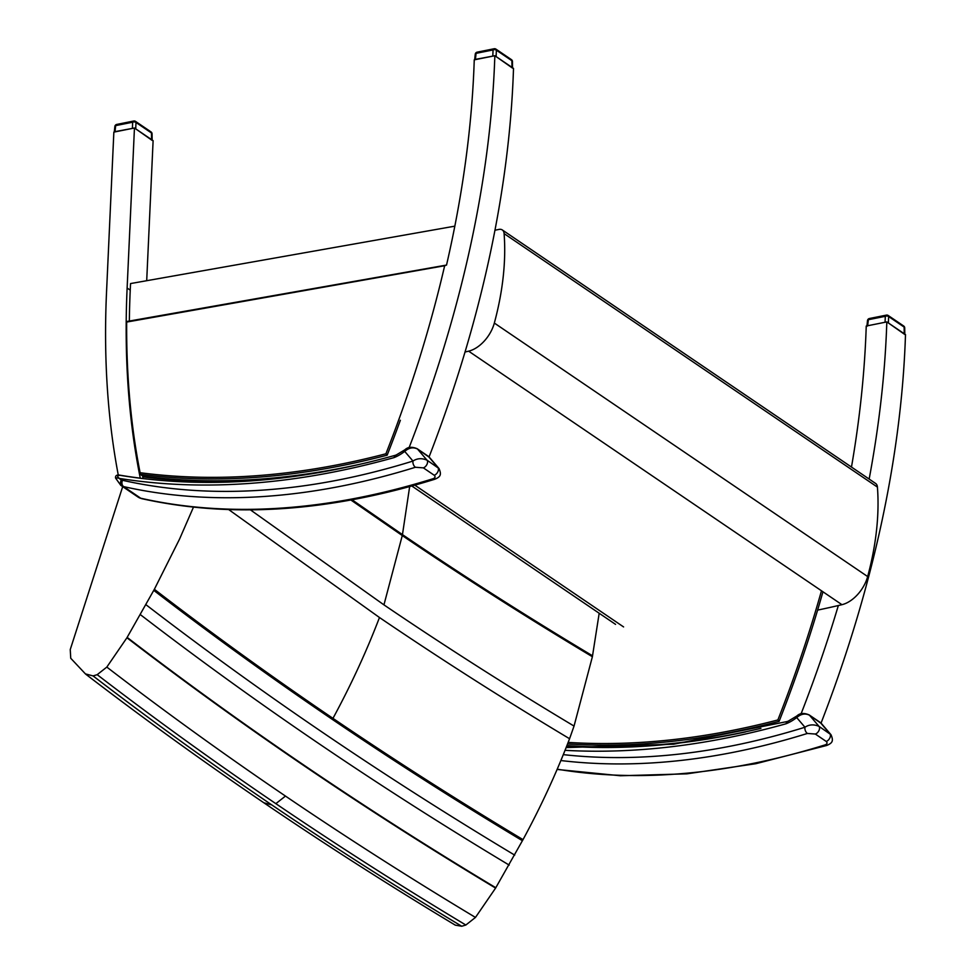<?xml version="1.0" encoding="UTF-8"?>
<svg xmlns="http://www.w3.org/2000/svg" width="975" height="975" viewBox="0 0 975 975"><rect width="100%" height="100%" fill="white"/><g stroke="black" fill="none" stroke-linecap="round" stroke-linejoin="round"><path stroke-width="1.46" d="M193.611 506.829L179.51 539.175L154.367 589.29L126.933 637.76L106.823 667.083L97.183 674.676L93.076 675.919L85.434 673.896L70.736 658.259L70.249 649.557L122.692 486.635M455.276 925.141L461.723 926.25L465.843 925.019L475.471 917.426L495.592 888.091L523.014 839.633C541.015 806.435 556.542 772.809 569.571 738.733L574.043 726.07L592.386 656.723L599.186 613.251M93.076 675.919C150.698 720.135 210.259 763.132 271.745 804.887C333.231 846.629 396.557 887.092 461.723 926.25M97.183 674.676C154.806 718.904 214.366 761.902 275.852 803.656C337.338 845.41 400.664 885.861 465.843 925.019M106.823 667.083C164.434 711.323 223.982 754.321 285.468 796.075C346.966 837.83 410.292 878.28 475.471 917.426M126.933 637.76C184.531 682.013 244.079 725.022 305.565 766.777C367.051 808.531 430.389 848.969 495.592 888.091M495.8 887.737C430.609 848.603 367.27 808.165 305.784 766.411C244.298 724.657 184.75 681.659 127.152 637.394M140.534 614.762C198.12 659.027 257.656 702.037 319.142 743.791C380.64 785.545 443.978 825.983 509.182 865.093M455.349 925.178C390.073 885.946 326.637 845.41 265.017 803.571C203.422 761.743 143.727 718.66 85.958 674.347L85.434 673.896M592.568 655.809C527.317 616.773 463.954 576.371 402.456 534.617L352.085 499.809M350.903 500.029L402.273 535.543C463.759 577.298 527.134 617.687 592.386 656.723M574.043 726.07C508.804 687.022 445.441 646.62 383.943 604.866L250.429 509.864M228.723 509.596L379.47 617.516C440.956 659.271 504.331 699.672 569.571 738.733M523.014 839.633C457.799 800.536 394.448 760.11 332.962 718.356C271.477 676.601 211.941 633.579 154.367 589.29M514.702 855.112C449.499 816.014 386.149 775.576 324.663 733.822C263.177 692.067 203.641 649.057 146.055 604.78M154.208 589.582C211.782 633.86 271.318 676.882 332.804 718.636C394.29 760.39 457.641 800.816 522.856 839.914M877.427 487.11L504.099 233.61A9.482 5.777 -55.8 0 0 502.296 229.942L875.611 483.454A9.482 5.777 124.2 0 1 877.427 487.11A264.054 160.753 124.2 0 1 867.652 576.554A28.446 17.318 124.2 0 1 841.949 604.683A1351.46 822.717 124.2 0 1 817.598 610.118M465.014 352.024A1351.46 822.717 -55.8 0 0 468.634 351.171A28.446 17.318 -55.8 0 0 494.337 323.054A264.054 160.753 -55.8 0 0 504.099 233.61M502.296 229.942A9.482 5.777 -55.8 0 0 498.981 229.418L494.959 230.222M408.403 447.891A35.429 21.572 -55.8 0 0 409.317 447.062L409.914 447.464M129.346 321.055A1009.856 614.762 124.2 0 1 130.236 290.148L130.54 283.567L454.825 226.163M409.317 447.062A1009.856 614.762 -55.8 0 0 494.837 55.721L474.252 59.853A1009.856 614.762 124.2 0 1 446.526 265.066L126.275 321.592M134.452 127.993L113.856 132.125L106.531 292.159A1009.856 614.762 -55.8 0 0 118.243 474.898A1137.593 692.518 -55.8 0 0 140.278 478.164A1009.856 614.762 124.2 0 1 127.128 288.027L134.452 127.993L153.112 140.668L146.701 280.702M494.837 55.721L513.508 68.396A1009.856 614.762 124.2 0 1 429.061 456.946M143.081 478.615A1009.856 614.762 124.2 0 1 142.728 476.848A1134.035 690.361 -55.8 0 0 353.498 465.782M801.889 713.651L801.304 713.249A35.429 21.572 124.2 0 1 800.378 714.066M821.047 723.133A1009.856 614.762 -55.8 0 0 905.495 334.583L886.823 321.908A1009.856 614.762 124.2 0 1 869.152 479.066M838.342 605.536A1009.856 614.762 124.2 0 1 801.304 713.249M851.48 467.062A1009.856 614.762 -55.8 0 0 866.239 326.04L886.823 321.908M745.485 731.957A1134.035 690.361 124.2 0 1 566.682 746.192M866.897 326.32L867.689 325.747L868.323 319.715A2.364 1.341 -173.9 0 0 867.506 320.592L866.946 325.894M869.395 318.52L886.385 315.12A2.364 2.364 0 0 1 888.188 315.486A2.364 1.438 124.2 0 1 888.639 316.546L904.13 327.076A2.364 1.438 -55.8 0 0 903.679 326.003L888.188 315.486A2.364 1.438 124.2 0 0 887.36 315.352A2.364 1.597 78.7 0 0 886.385 315.12A2.364 1.597 78.7 0 0 885.312 316.314L868.323 319.715A2.364 1.597 -101.3 0 1 869.395 318.52A2.364 2.364 0 0 0 867.506 320.592M867.689 325.747L885.056 322.262L885.312 316.314A2.364 1.426 -177.5 0 1 888.639 316.546L888.371 322.957L904.8 334.498M114.319 132.039L115.038 131.649L115.672 125.617A2.364 1.341 -173.9 0 0 114.855 126.506L114.27 132.052M116.744 124.434L133.733 121.022A2.364 2.364 0 0 1 135.537 121.387A2.364 1.438 124.2 0 1 135.988 122.46L151.478 132.978A2.364 1.438 -55.8 0 0 151.028 131.905L135.537 121.387A2.364 1.438 124.2 0 0 134.708 121.253A2.364 1.597 78.7 0 0 133.733 121.022A2.364 1.597 78.7 0 0 132.661 122.216L115.672 125.617A2.364 1.597 -101.3 0 1 116.744 124.434A2.364 2.364 0 0 0 114.855 126.506M115.038 131.649L133.685 128.152M132.405 128.164L132.661 122.216A2.364 1.426 -177.5 0 1 135.988 122.46L135.72 128.858L152.149 140.4M474.715 59.767L475.434 59.377L476.068 53.345A2.364 1.341 -173.9 0 0 475.252 54.234L474.667 59.78M477.141 52.162L494.13 48.75A2.364 2.364 0 0 1 495.934 49.116A2.364 1.438 124.2 0 1 496.385 50.188L511.875 60.706A2.364 1.438 -55.8 0 0 511.424 59.633L495.934 49.116A2.364 1.438 124.2 0 0 495.105 48.982A2.364 1.597 78.7 0 0 494.13 48.75A2.364 1.597 78.7 0 0 493.058 49.944L476.068 53.345A2.364 1.597 -101.3 0 1 477.141 52.162A2.364 2.364 0 0 0 475.252 54.234M475.434 59.377L494.081 55.88M492.802 55.892L493.058 49.944A2.364 1.426 -177.5 0 1 496.385 50.188L496.104 56.587L512.545 68.128M788.263 721.134L787.008 721.573L785.984 723.791L788.263 721.134L796.904 715.943A4.741 1.767 -127.8 0 1 796.928 715.918M565.037 750.323A1142.322 695.407 -55.8 0 0 785.984 723.791A40.17 24.46 -55.8 0 0 796.697 717.576C800.95 713.895 805.216 713.103 809.469 715.211L821.523 723.633L831.017 734.748L819 726.351C813.808 724.157 809.128 724.449 804.948 727.24A4.741 2.986 72.7 0 0 807.398 733.456L815.332 734.041L826.227 741.439C827.714 743.06 827.141 744.266 824.509 745.071A1011.989 616.054 124.2 0 1 557.212 769.19M826.629 745.485A4.741 2.986 -107.3 0 1 826.581 745.497A4.741 2.986 -107.3 0 1 824.509 745.071M563.294 754.626A1007.248 613.178 124.2 0 0 804.948 727.24L796.697 717.576A4.741 1.767 -127.8 0 1 796.904 715.943C799.878 713.078 803.948 712.725 809.128 714.894A4.741 2.888 -55.8 0 0 809.116 714.882A4.741 2.888 -55.8 0 0 809.055 714.846M396.277 454.947L395.021 455.386L394.01 457.616L396.277 454.947L404.918 449.768A4.741 1.767 -127.8 0 1 404.954 449.743M116.512 478.92C115.416 477.726 116.33 477.543 119.23 478.396C117.11 476.324 117.097 475.349 119.218 475.459M395.021 455.386C295.9 482.808 203.653 489.352 118.292 475.032L118.292 475.032C116.196 475.069 115.294 476.092 115.598 478.116L120.79 485.343A25.118 15.283 -55.8 0 0 122.046 486.062A18.964 11.542 -55.8 0 0 123.618 486.598A4.741 3.656 -77.3 0 1 122.533 480.297A14.223 8.653 124.2 0 1 121.363 479.895A4.741 3.742 115.3 0 0 122.046 486.062L139.157 497.689A4.741 3.742 115.3 0 0 139.559 497.908L137.902 496.97A25.118 15.283 124.2 0 0 139.157 497.689A18.964 11.542 124.2 0 0 140.729 498.225L123.618 486.598A1011.989 616.054 -55.8 0 0 415.411 467.269L423.357 467.866L434.241 475.264C435.727 476.885 435.155 478.091 432.522 478.883A1011.989 616.054 124.2 0 1 140.729 498.225A4.741 3.656 -77.3 0 0 141.716 498.652L139.559 497.908M121.363 479.895A20.377 12.407 124.2 0 1 119.23 478.396A1142.322 695.407 -55.8 0 0 394.01 457.616A40.17 24.46 -55.8 0 0 404.71 451.401C408.964 447.708 413.229 446.916 417.495 449.024L429.536 457.458L439.03 468.561L427.013 460.176C421.822 457.97 417.142 458.274 412.973 461.053A4.741 2.986 72.7 0 0 415.411 467.269M434.643 479.298A4.741 2.986 -107.3 0 1 434.594 479.31A4.741 2.986 -107.3 0 1 432.522 478.883M122.533 480.297A1007.248 613.178 124.2 0 0 412.973 461.053L404.71 451.401A4.741 1.767 -127.8 0 1 404.918 449.768C407.891 446.903 411.962 446.55 417.142 448.707A4.741 2.888 -55.8 0 0 417.129 448.707A4.741 2.888 -55.8 0 0 417.068 448.671M821.486 590.777A1005.457 612.081 124.2 0 1 777.879 719.952L779.147 721.354M566.926 745.546A1134.181 690.446 -55.8 0 0 760.914 728.374M367.721 462.491A1134.181 690.446 -55.8 0 1 142.789 476.092L140.071 474.252L140.095 472.704A1005.457 612.081 124.2 0 1 126.665 322.067L444.661 265.736A1005.457 612.081 124.2 0 1 385.917 453.777L387.173 455.167M400.359 420.262A1006.639 612.8 -55.8 0 1 387.16 455.167A1134.181 690.446 -55.8 0 1 140.071 474.252L140.095 472.704A1132.987 689.715 124.2 0 0 385.917 453.777M446.526 265.066L444.661 265.736M154.806 478.274L153.538 477.409M271.745 804.887L264.115 802.852M285.468 796.075L275.852 803.656M409.658 486.598L402.456 534.617M402.273 535.543L383.943 604.866M379.47 617.516C366.454 651.568 350.951 685.181 332.962 718.356M153.782 590.375C211.356 634.652 270.892 677.674 332.378 719.428C393.863 761.182 457.214 801.608 522.429 840.706M623.586 626.925L414.838 485.172M867.652 576.554L494.337 323.054M841.949 604.683L468.634 351.171M127.128 288.027L130.236 290.148M904.8 334.108L904.715 327.929A2.364 1.328 179.2 0 0 904.13 327.076L904.227 333.718M152.149 140.022L152.063 133.831A2.364 1.328 179.2 0 0 151.478 132.978L151.576 139.632M512.545 67.75L512.46 61.559A2.364 1.328 179.2 0 0 511.875 60.706L511.972 67.36M560.869 760.537A1011.989 616.054 -55.8 0 0 807.398 733.456M809.116 714.882L820.012 722.28A4.741 2.888 -55.8 0 1 820.365 722.597L829.883 733.748A4.741 2.888 124.2 0 1 829.835 737.965A4.741 2.888 124.2 0 1 826.227 741.439M809.128 714.894A4.741 2.888 -55.8 0 1 809.469 715.211L819 726.351A4.741 2.888 124.2 0 1 818.951 730.568A4.741 2.888 124.2 0 1 815.332 734.041M423.357 467.866A4.741 2.888 124.2 0 0 426.965 464.38A4.741 2.888 124.2 0 0 427.013 460.176L417.495 449.024A4.741 2.888 -55.8 0 0 417.142 448.707L428.025 456.105A4.741 2.888 -55.8 0 1 428.378 456.422L437.909 467.561A4.741 2.888 124.2 0 1 437.848 471.778A4.741 2.888 124.2 0 1 434.241 475.264M567.56 743.925A1134.181 690.446 -55.8 0 0 779.135 721.329A1006.639 612.8 -55.8 0 0 822.949 591.776M777.879 719.952A1132.987 689.715 124.2 0 1 568.157 742.402M615.566 624.378L411.816 486.013M904.715 327.929A2.364 2.364 0 0 0 903.679 326.003M152.063 133.831A2.364 2.364 0 0 0 151.028 131.905M512.46 61.559A2.364 2.364 0 0 0 511.424 59.633M787.008 721.573L673.676 744.205L566.134 747.569M557.103 769.446L620.429 775.759L686.863 773.845L755.783 763.717L826.581 745.497C833.04 742.938 833.406 740.476 831.029 734.748M821.523 723.633L820.012 722.28M141.716 498.652C230.99 518.444 328.624 511.997 434.594 479.31C441.053 476.763 441.431 474.301 439.043 468.573M120.79 485.343L137.902 496.97M429.536 457.458L428.025 456.105M126.262 321.604C125.873 375.314 130.382 426.038 139.778 473.777"/></g></svg>
